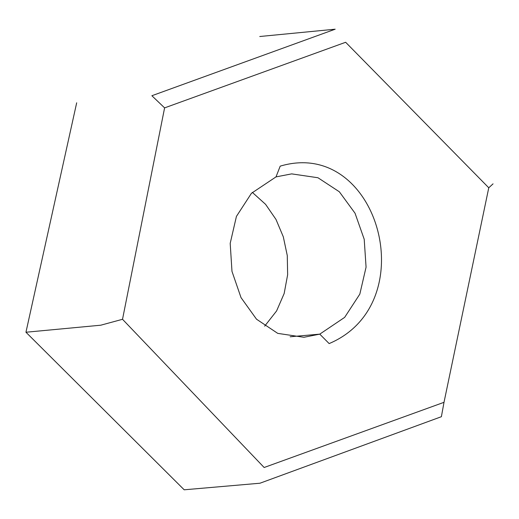 <?xml version="1.0" encoding="UTF-8"?>
<svg xmlns="http://www.w3.org/2000/svg" width="519" height="519" viewBox="0 0 519 519"><rect width="100%" height="100%" fill="white"/><g stroke="black" fill="none" stroke-linecap="round" stroke-linejoin="round"><path stroke-width="0.78" d="M76.682 102.801L25.95 332.238L100.783 325.199L122.523 319.289L264.139 467.502L444.011 402.316L488.768 187.787L345.648 42.279L164.601 107.881L151.879 95.73L335.183 29.2L259.76 36.512M122.523 319.289L164.601 107.881M25.95 332.238L184.193 489.8L259.961 483.221L441.384 416.705L444.011 402.316M276.004 176.901L291.659 173.878L317.952 177.745L339.348 191.783L355.035 213.218L364.208 239.265L366.07 267.162L359.823 294.124L344.655 317.375L319.769 334.139L303.907 337.279L277.743 333.373L256.516 319.204L241.011 297.595L231.98 271.372L230.196 243.366L236.424 216.397L251.436 193.302L276.004 176.901L280.202 166.138C378.04 137.01 424.769 303.18 329.143 343.584L319.769 334.139L290.14 336.773M264.671 326.146L276.595 310.939L284.165 293.501L287.643 274.739L287.273 255.543L283.303 236.813L275.991 219.446L265.585 204.343L252.338 192.393M488.768 187.787L493.05 183.849"/></g></svg>
